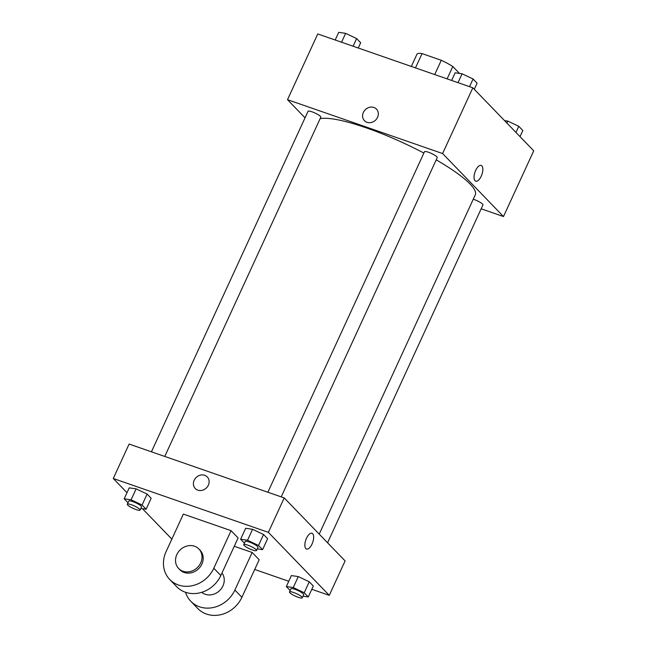 <?xml version="1.0" encoding="UTF-8"?>
<svg xmlns="http://www.w3.org/2000/svg" width="647" height="647" viewBox="0 0 647 647"><rect width="100%" height="100%" fill="white"/><g stroke="black" fill="none" stroke-linecap="round" stroke-linejoin="round"><path stroke-width="0.97" d="M415.471 67.886L422.046 53.596A23.931 4.658 -155.3 0 0 417.024 54.081L411.33 66.447M422.046 53.596L441.286 60.276A23.931 4.658 -155.3 0 1 452.811 66.512L459.483 73.418M447.126 78.877L452.811 66.512M434.711 74.567L441.286 60.276M305.036 117.835L287.503 99.695L317.742 33.951L472.844 87.806L533.726 150.808L503.487 216.551L481.174 208.795M287.503 99.695L442.605 153.549L472.844 87.806M442.605 153.549L503.487 216.551M481.231 176.186A8.346 3.656 -70.9 0 1 475.707 181.192A8.346 3.656 -70.9 0 1 474.987 172.11A8.346 3.656 -70.9 0 1 481.182 165.43A8.346 3.656 -70.9 0 1 481.231 176.186M319.214 534.131L475.286 194.82A87.822 17.089 -155.3 0 0 436.215 159.866M423.874 153.064A87.822 17.089 -155.3 0 0 320.111 118.684M164.767 456.442L320.799 117.188A7.028 1.367 -155.3 0 0 314.992 113.015A7.028 1.367 -155.3 0 0 308.037 111.316L151.43 451.808M281.21 496.872L437.243 157.625A7.028 1.367 -155.3 0 0 431.436 153.452A7.028 1.367 -155.3 0 0 424.481 151.754L267.874 492.246M327.568 542.768L482.953 204.921A7.028 1.367 -155.3 0 0 479.961 202.204A7.028 1.367 -155.3 0 0 473.248 199.244M364.455 120.682A8.346 7.319 136 0 1 364.229 110.936A8.346 7.319 136 0 1 373.869 107.451A8.346 7.319 136 0 1 376.449 109.084A8.346 7.319 136 0 1 375.543 120.148A8.346 7.319 136 0 1 364.455 120.682A8.346 7.319 136 0 1 364.229 110.936A8.346 7.319 136 0 1 373.869 107.451A8.346 7.319 136 0 1 376.449 109.084M481.182 165.43A8.346 3.656 -70.9 0 1 481.222 176.186A8.346 3.656 -70.9 0 1 475.707 181.192M126.99 492.682L113.274 478.497L129.109 444.06L284.211 497.915L345.102 560.909L329.258 595.345L311.805 589.288M335.195 40.009L338.721 32.35L345.635 33.361L356.618 38.561L360.67 42.759L358.252 48.015M341.559 42.225L345.635 33.361M353.092 46.228L356.618 38.561M504.547 120.617L507.798 121.086L518.773 126.294L522.825 130.492L520.01 136.614M506.9 123.043L507.798 121.086M515.958 132.417L518.773 126.294M451.638 80.446L455.164 72.787L462.087 73.79L473.062 78.999L477.114 83.196L474.3 89.318M458.011 82.654L462.087 73.79M469.536 86.658L473.062 78.999M127.993 502.759L124.175 498.805L131.09 499.816L142.065 505.024L146.125 509.221L140.844 508.453M140.092 510.079L141.531 506.949A7.028 1.367 -155.3 0 0 135.716 502.776A7.028 1.367 -155.3 0 0 128.761 501.077L127.322 504.207A7.028 1.367 -155.3 0 0 136.048 509.569A7.028 1.367 -155.3 0 0 140.092 510.079A7.028 1.367 -155.3 0 0 134.277 505.905A7.028 1.367 -155.3 0 0 127.322 504.207M131.09 499.816L136.129 488.857L147.112 494.065L151.163 498.263L146.125 509.221M142.065 505.024L147.112 494.065L151.163 498.263M124.175 498.805L129.214 487.854L136.129 488.857L147.112 494.065M290.147 590.493L286.33 586.538L293.253 587.549L304.227 592.757L308.279 596.946L302.998 596.178M302.246 597.812L303.686 594.682A7.028 1.367 -155.3 0 0 297.879 590.501A7.028 1.367 -155.3 0 0 290.924 588.81L289.484 591.94A7.028 1.367 -155.3 0 0 298.21 597.294A7.028 1.367 -155.3 0 0 302.246 597.812A7.028 1.367 -155.3 0 0 296.439 593.631A7.028 1.367 -155.3 0 0 289.484 591.94M293.253 587.549L298.291 576.59L309.266 581.799L313.318 585.996L308.279 596.946M304.227 592.757L309.266 581.799L313.318 585.996M286.33 586.538L291.368 575.579L298.291 576.59L309.266 581.799M244.437 543.197L240.619 539.242L247.534 540.253L258.517 545.461L262.569 549.651L257.288 548.882M256.535 550.516L257.975 547.386A7.028 1.367 -155.3 0 0 252.168 543.205A7.028 1.367 -155.3 0 0 245.213 541.515L243.773 544.645A7.028 1.367 -155.3 0 0 252.5 549.999A7.028 1.367 -155.3 0 0 256.535 550.516A7.028 1.367 -155.3 0 0 250.729 546.335A7.028 1.367 -155.3 0 0 243.773 544.645M247.534 540.253L252.581 529.295L263.555 534.503L267.607 538.7L262.569 549.651M258.517 545.461L263.555 534.503L267.607 538.7M240.619 539.242L245.658 528.284L252.581 529.295L263.555 534.503M288.748 581.281L254.708 569.465M171.851 539.105L142.453 508.688M207.266 476.928A8.346 7.319 -44 0 0 194.181 480.268A8.346 7.319 136 0 1 207.266 476.928A8.346 7.319 136 0 1 206.353 487.992A8.346 7.319 136 0 1 195.265 488.525A8.346 7.319 136 0 1 194.181 480.268A8.346 7.319 -44 0 0 195.265 488.525M113.274 478.497L268.376 532.352L284.211 497.915L345.102 560.909M129.109 444.06L284.211 497.915M305.837 548.591A8.346 3.656 -70.9 0 1 306.12 539.105A8.346 3.656 -70.9 0 1 311.991 533.274A8.346 3.656 -70.9 0 1 312.711 542.356A8.346 3.656 -70.9 0 1 306.524 549.036A8.346 3.656 -70.9 0 1 305.837 548.591M268.376 532.352L329.258 595.345M306.516 549.036A8.346 3.656 109.1 0 0 312.711 542.356A8.346 3.656 109.1 0 0 311.991 533.274M245.658 528.284L252.581 529.295M129.214 487.854L136.129 488.857M291.368 575.579L298.291 576.59M231.076 530.669L238.104 537.94L220.821 575.506A28.104 24.659 -44 0 1 176.752 586.748L169.732 579.486A28.104 24.659 -44 0 0 213.801 568.236L231.076 530.669L183.352 514.098L166.077 551.665A28.104 24.659 -44 0 0 169.732 579.486M252.152 552.473L234.877 590.04A28.104 24.659 136 0 1 190.808 601.289L197.828 608.56A28.104 24.659 -44 0 0 241.897 597.31L259.18 559.744L252.152 552.473L234.271 546.27M201.767 592.32A14.048 12.333 -44 0 0 205.253 594.278A14.048 12.333 -44 0 0 221.039 589.013A14.048 12.333 -44 0 0 221.978 572.999M190.808 601.289A28.104 24.659 136 0 1 185.552 592.304M178.661 568.503L179.834 569.716A14.048 12.333 -44 0 0 198.508 568.818A14.048 12.333 -44 0 0 200.044 550.185L198.872 548.971A14.048 12.333 136 0 1 197.335 567.605A14.048 12.333 136 0 1 178.661 568.503A14.048 12.333 136 0 1 178.289 552.093A14.048 12.333 136 0 1 194.529 546.222A14.048 12.333 136 0 1 198.872 548.971M234.877 590.04L241.897 597.31M213.801 568.236L220.821 575.506"/></g></svg>

